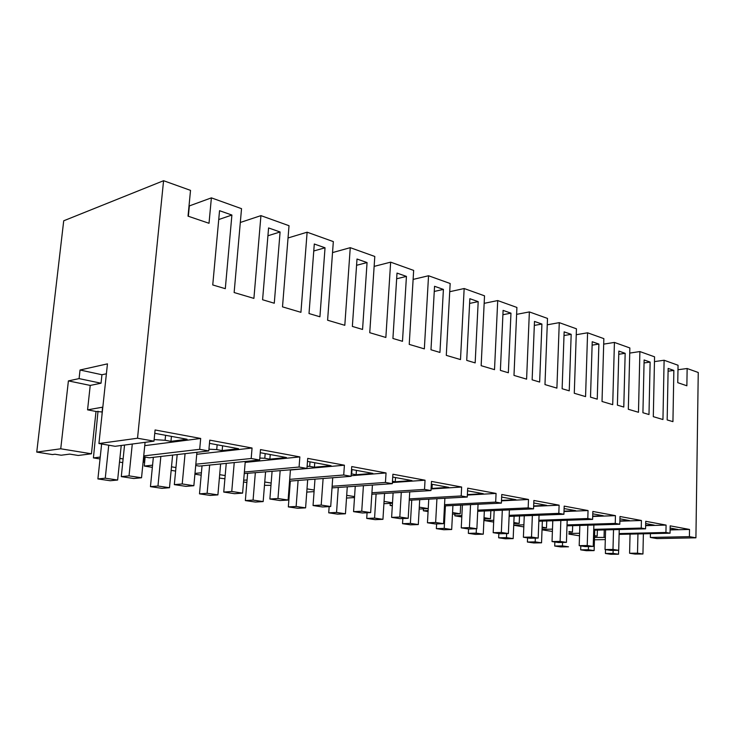 <?xml version="1.0" encoding="UTF-8"?>
<svg xmlns="http://www.w3.org/2000/svg" width="735" height="735" viewBox="0 0 735 735"><rect width="100%" height="100%" fill="white"/><g stroke="black" fill="none" stroke-linecap="round" stroke-linejoin="round"><path stroke-width="1.1" d="M677.982 369.733L687.142 368.511L686.867 385.774L677.753 382.669L678.056 365.249L664.109 360.242L662.952 419.529L653.305 416.671L654.563 356.824L639.891 351.56L638.476 412.28L628.324 409.276L629.858 347.958L614.423 342.427L612.714 404.654L602.02 401.485L603.848 338.633L587.587 332.799L585.565 396.606L574.283 393.271L576.442 328.802L559.271 322.647L556.9 388.126L544.975 384.589L547.501 318.42L529.365 311.916L526.6 379.15L513.986 375.41L516.907 307.45L497.714 300.56L494.517 369.65L481.149 365.69L484.521 295.828L464.162 288.524L460.496 359.571L446.292 355.363L450.16 283.508L428.542 275.754L424.343 348.868L409.23 344.393L413.658 270.416L390.643 262.156L385.857 337.466L369.751 332.698L374.795 256.469L350.255 247.667L344.807 325.311L327.599 320.221L333.332 241.604L307.12 232.196L300.927 312.32L282.506 306.863L289.02 225.709L260.934 215.631L253.906 298.392L234.134 292.539L241.53 208.676L211.386 197.862L209.016 223.284L188.031 216.154L190.521 190.374L163.574 180.709L63.715 220.794L36.75 452.089L60.739 448.791L91.443 453.789L96.019 411.462L87.566 409.845L102.496 407.199L101.908 415.753M687.142 368.511L698.25 372.489L695.916 537.818L656.943 538.58L650.356 537.45L689.421 536.651L689.522 529.448L670.182 525.847L670.054 533.197L665.938 532.471L666.085 525.084L645.734 521.299L645.569 528.832L641.251 528.061L641.416 520.49L619.991 516.503L619.798 524.239L615.241 523.421L615.443 515.658L592.851 511.45L592.612 519.388L587.798 518.533L588.046 510.559L564.186 506.112L563.91 514.27L558.82 513.361L559.114 505.175L533.876 500.471L533.546 508.859L528.162 507.894L528.502 499.478L501.766 494.499L501.38 503.117L495.675 502.106L496.07 493.433L467.699 488.159L467.258 497.035L461.194 495.95L461.644 487.029L431.482 481.416L430.976 490.557L424.527 489.409L425.041 480.212L392.903 474.231L392.325 483.667L385.443 482.445L386.04 472.954L351.734 466.569L351.082 476.308L343.723 475.003L344.403 465.209L307.708 458.374L306.954 468.443L299.081 467.037L299.843 456.913L260.493 449.59L259.648 460.009L251.186 458.493L252.059 448.019L209.76 440.146L208.786 450.932L199.69 449.315L200.683 438.455L155.085 429.966L153.982 441.156L137.528 438.225L163.574 180.709M188.353 216.265L189.354 205.91L211.386 197.862M240.308 222.475L260.934 215.631M288.028 237.975L307.12 232.196M332.532 252.592L350.255 247.667M374.133 266.392L390.643 262.156M413.116 279.41L428.542 275.754M449.719 291.712L464.162 288.524M484.154 303.344L497.714 300.56M516.613 314.36L529.365 311.916M547.263 324.806L559.271 322.647M576.24 334.719L587.587 332.799M603.692 344.127L614.423 342.427M629.73 353.085L639.891 351.56M654.462 361.611L664.109 360.242M605.3 539.582L594.45 539.802M594.514 537.423L605.364 537.432M689.421 536.651L695.916 537.818M673.857 370.431L668.143 368.419L667.169 419.933L672.938 421.642L673.857 370.431L668.097 371.203M225.755 212.874L231.902 215.043L225.305 288.68L212.746 284.95L219.544 210.697L225.755 212.874M534.483 321.425L541.915 324.043L539.646 382.053L532.14 379.82L534.483 321.425M598.887 344.072L597.243 399.16L590.508 397.157L592.226 341.729L598.887 344.072L592.116 345.147M362.557 329.455L352.359 326.423L357.008 259.023L367.059 262.56L362.557 329.455M319.918 316.785L309.012 313.542L314.295 244.011L325.035 247.787L319.918 316.785M571.178 334.324L564.14 331.852L562.128 388.732L569.239 390.836L571.178 334.324L564.011 335.546M650.126 362.089L648.987 414.531L642.923 412.73L644.117 359.975L650.126 362.089L644.053 362.943M478.191 301.635L475.168 362.897L466.725 360.389L469.849 298.704L478.191 301.635L469.61 303.417M510.963 313.156L508.344 372.755L500.388 370.394L503.098 310.39L510.963 313.156L502.905 314.718M439.943 352.442L430.976 349.768L434.55 286.292L443.407 289.406L439.943 352.442M274.274 303.224L262.588 299.751L268.578 227.942L280.09 231.984L274.274 303.224M617.4 405.15L618.842 351.091L625.163 353.315L623.785 407.043L617.4 405.15M397.01 273.089L406.437 276.406L402.486 341.306L392.922 338.467L397.01 273.089M604.051 537.221L604.253 529.926M619.118 534.373L670.054 533.197M619.136 533.573L665.938 532.471M670.109 529.935L689.522 529.448M670.145 528.042L677.872 529.466L670.118 529.669M650.356 537.45L650.429 533.656M96.019 411.462L101.981 411.949M594.551 536.164L597.197 536.109L597.371 530.11M568.918 534.115L579.52 535.815M208.786 450.932L149.334 457.786L143.628 456.839M351.082 476.308L289.562 481.131M306.954 468.443L244.24 473.588M259.648 460.009L199.314 466.109L195.712 465.503M594.569 535.677L597.197 536.109M568.936 533.509L579.593 533.252M36.75 452.089L52.451 454.57L54.978 454.239L61.18 455.222L69.742 454.111L78.222 455.47L91.443 453.789M98.021 411.196L93.419 457.905L100.033 458.962M119.502 462.085L122.736 462.6M93.419 457.905L100.236 457.069M137.528 438.225L98.931 443.536L107.457 363.862L80.041 370.008L79.086 378.608L68.401 380.895L60.739 448.791M123.112 458.943L119.878 458.419M143.077 462.343L143.628 462.278L144.17 456.931M143.095 462.196L143.628 462.278M68.401 380.895L90.23 385.425L87.566 409.845M90.23 385.425L101.035 383.22L79.086 378.608M80.041 370.008L101.944 374.74L101.035 383.22M101.944 374.74L106.391 373.793M153.982 441.156L115.119 446.292L98.931 443.536M144.749 445.649L200.683 438.455M154.754 433.31L187.076 439.254L170.952 441.34L171.43 436.379M165.586 435.304L165.099 440.283L170.952 441.34M165.099 440.283L154.129 439.594M143.72 455.911L199.69 449.315M231.902 215.043L218.736 219.535M568.982 532.168L572.455 532.076L572.666 525.663M542.035 529.806L552.389 531.469M569.009 531.515L572.455 532.076M542.044 529.42L552.481 529.126M593.715 530.211L645.569 528.832M593.742 529.347L641.251 528.061M645.642 525.672L666.085 525.084M645.688 523.55L654.269 525.13L645.642 525.378M542.099 527.978L546.491 527.849L546.748 520.959M513.728 525.268L523.816 526.885M542.136 527.142L546.491 527.849M513.737 525.13L523.899 524.808M566.988 525.828L619.798 524.239M567.025 524.909L615.241 523.421M619.871 521.188L641.416 520.49M619.936 518.818L629.445 520.564L619.881 520.876M625.163 353.315L618.76 354.27M513.802 523.586L519.204 523.412L519.507 515.988M484.714 518.956L484.659 520.61L493.663 522.052M513.848 522.539L519.204 523.412M484.659 520.61L493.745 520.279M538.828 521.234L592.612 519.388M538.865 520.242L587.798 518.533M592.695 516.484L615.443 515.658M592.778 513.829L603.316 515.759L592.713 516.145M483.97 518.983L490.484 518.735L490.851 510.724M454.882 514.041L454.818 515.823L461.8 516.944M484.025 517.688L490.484 518.735M454.818 515.823L461.865 515.538M509.116 516.393L563.91 514.27M509.162 515.327L558.82 513.361M564.002 511.542L588.046 510.559M564.103 508.556L575.753 510.696L564.011 511.174M452.475 514.142L460.22 513.811L460.661 505.12M423.433 508.85L423.351 510.788L428.073 511.542M452.558 512.561L460.22 513.811M423.351 510.788L428.128 510.568M477.713 511.294L533.546 508.859M477.768 510.145L528.162 507.894M533.647 506.332L559.114 505.175M533.775 502.979L546.656 505.349L533.665 505.946M541.915 324.043L534.327 325.412M419.18 509.052L428.239 508.62L419.29 507.15M390.248 503.356L390.138 505.459L392.325 505.809M390.138 505.459L392.352 505.349M444.482 505.919L501.38 503.117M444.546 504.669L495.675 502.106M501.481 500.847L528.502 499.478M501.656 497.071L515.887 499.69L501.5 500.425M383.918 503.695L392.481 503.236M392.508 502.786L384.056 501.417M409.248 500.241L467.258 497.035M409.331 498.881L461.194 495.95M467.35 495.068L496.07 493.433M467.561 490.805L483.299 493.7L467.377 494.609M346.516 498.054L354.5 497.567M354.564 496.612L346.7 495.335M371.827 494.242L430.976 490.557M371.919 492.753L424.527 489.409M431.059 488.968L461.644 487.029M431.326 484.144L448.727 487.351L432.005 488.417L432.235 484.319M431.105 488.251L432.005 488.417M443.407 289.406L434.256 291.446M306.761 492.101L314.075 491.614M288.938 489.244L289.691 489.363M314.194 490.043L307 488.876M289.131 486.763L289.893 486.708M332.009 487.893L392.325 483.667M332.128 486.248L385.443 482.445M392.398 482.528L425.041 480.212M392.729 477.052L411.977 480.589L395.246 481.783L395.503 477.566M392.472 481.287L395.246 481.783M406.437 276.406L396.652 278.767M264.481 485.32L270.967 485.348M243.533 481.967L246.868 482.5M271.151 483.042L264.747 481.995M243.68 480.24L247.079 479.955M289.7 479.349L343.723 475.003M351.119 475.729L386.04 472.954M351.541 469.481L372.838 473.395L356.126 474.736L356.42 470.382M351.982 469.564L351.688 473.928L356.126 474.736M367.059 262.56L356.576 265.298M219.379 478.09L224.901 478.77M194.913 474.176L201.188 475.178M225.176 475.554L219.673 474.663M194.986 473.395L201.399 472.789M244.369 472.017L299.081 467.037M290.417 470.014L344.403 465.209M307.478 461.387L331.072 465.724L314.424 467.212L314.755 462.719M310.014 461.846L309.683 466.358L314.424 467.212M309.683 466.358L307.12 466.275M325.035 247.787L313.762 250.984M171.163 470.363L175.619 471.08M145.107 457.087L144.299 466.054L152.356 467.35M175.95 467.543L171.494 466.817M144.299 466.054L152.568 465.172M195.832 464.217L251.186 458.493M245.178 462.388L299.843 456.913M260.245 452.705L286.402 457.51L269.874 459.182L270.241 454.542M265.179 453.605L264.802 458.263L269.874 459.182M264.802 458.263L259.804 458.061M280.09 231.984L267.926 235.76M196.741 454.285L252.059 448.019M209.475 443.37L238.526 448.708L222.163 450.573L222.586 445.777M217.147 444.776L216.724 449.599L222.163 450.573M216.724 449.599L208.951 449.195M643.382 533.812L642.941 553.997L635.04 554.071L629.592 553.253L637.502 553.17L642.941 553.997M630.051 534.125L629.592 553.253M637.943 533.941L637.502 553.17M619.237 529.531L618.705 550.313L610.748 550.405L605.024 549.541L612.99 549.449L618.705 550.313M605.576 529.889L605.024 549.541M613.523 529.687L612.99 549.449M593.871 525.02L593.228 546.445L585.216 546.564L579.198 545.655L587.228 545.526L593.228 546.445M579.851 525.442L579.198 545.655M587.853 525.203L587.228 545.526M567.181 520.261L566.428 542.366L558.361 542.513L552.031 541.557L560.107 541.401L566.428 542.366M552.784 520.757L552.031 541.557M560.833 520.481L560.107 541.401M539.058 515.235L538.185 538.075L530.073 538.25L523.393 537.239L531.515 537.055L538.185 538.075M524.266 515.805L523.393 537.239M532.361 515.492L531.515 537.055M509.392 509.906L508.381 533.537L500.232 533.748L493.185 532.682L501.334 532.471L508.381 533.537M494.177 510.577L493.185 532.682M502.308 510.219L501.334 532.471M478.053 504.265L476.877 528.75L468.709 528.998L461.249 527.868L469.426 527.62L476.877 528.75M462.398 505.037L461.249 527.868M470.547 504.633L469.426 527.62M444.886 498.266L443.545 523.678L435.35 523.963L427.448 522.778L435.644 522.484L443.545 523.678M428.762 499.157L427.448 522.778M436.93 498.707L435.644 522.484M409.735 491.88L408.191 518.304L399.996 518.634L391.617 517.376L399.812 517.036L408.191 518.304M393.106 492.919L391.617 517.376M401.282 492.404L399.812 517.036M372.415 485.063L370.651 512.598L362.465 512.984L353.563 511.633L361.739 511.248L370.651 512.598M355.253 486.267L353.563 511.633M363.412 485.697L361.739 511.248M332.725 477.759L330.704 506.525L322.546 506.966L313.055 505.533L321.204 505.083L330.704 506.525M314.984 479.156L313.055 505.533M323.115 478.522L321.204 505.083M290.426 469.913L288.111 500.048L279.998 500.544L269.883 499.019L277.968 498.505L288.111 500.048M272.069 471.548L269.883 499.019M280.145 470.832L277.968 498.505M245.26 461.461L242.596 493.13L234.566 493.7L223.743 492.064L231.755 491.476L242.596 493.13M226.242 463.381L223.743 492.064M234.235 462.572L231.755 491.476M196.925 452.301L193.856 485.716L185.937 486.368L174.333 484.622L182.225 483.952L193.856 485.716M177.181 454.579L174.333 484.622M185.064 453.67L182.225 483.952M145.08 442.332L141.533 477.768L133.752 478.503L121.293 476.62L129.029 475.867L141.533 477.768M124.546 445.052L121.293 476.62M132.282 444.023L129.029 475.867M613.137 550.377L613.063 553.409L618.539 554.218L618.64 550.313M605.521 549.624L605.41 553.483L610.904 554.291L618.539 554.218M605.41 553.483L613.063 553.409M588.478 546.509L588.377 549.752L594.128 550.607L594.734 530.183M580.806 545.894L580.678 549.844L586.438 550.699L594.128 550.607M580.678 549.844L588.377 549.752M562.45 545.912L568.495 546.803L560.759 546.923L554.714 546.032L562.45 545.912L562.569 542.439M554.851 541.98L554.714 546.032M535.328 538.13L535.181 541.879L541.539 542.816L542.356 521.115M527.565 537.873L527.399 542.026L533.766 542.954L541.539 542.816M527.399 542.026L535.181 541.879M506.645 533.582L506.47 537.625L513.168 538.617L514.114 516.2M498.844 533.537L498.661 537.799L505.358 538.783L513.168 538.617M498.661 537.799L506.47 537.625M476.399 528.768L476.197 533.141L483.262 534.18L484.337 511.009M468.562 528.97L468.351 533.344L475.426 534.382L483.262 534.18M468.351 533.344L476.197 533.141M445.401 505.873L444.216 528.401L451.685 529.503L452.925 505.505M436.618 523.926L436.36 528.649L443.83 529.742L451.685 529.503M436.36 528.649L444.216 528.401M411.747 500.103L410.396 523.393L418.298 524.56L419.713 499.662M402.844 518.524L402.532 523.678L410.433 524.836L418.298 524.56M402.532 523.678L410.396 523.393M376.099 493.975L374.574 518.083L382.944 519.323L384.552 493.451M367.077 512.764L366.719 518.414L375.089 519.645L382.944 519.323M366.719 518.414L374.574 518.083M338.284 487.452L336.547 512.451L345.441 513.774L347.278 486.818M329.161 506.608L328.72 512.828L337.604 514.142L345.441 513.774M328.72 512.828L336.547 512.451M298.098 480.488L296.131 506.47L305.595 507.867L307.68 479.734M290.325 481.103L288.34 506.902L297.794 508.289L305.595 507.867M288.34 506.902L296.131 506.47M255.311 473.046L253.079 500.094L263.167 501.582L265.546 472.136M247.594 473.735L245.352 500.581L255.422 502.06L263.167 501.582M245.352 500.581L253.079 500.094M209.65 465.062L207.123 493.286L217.9 494.885L220.619 463.95M202.033 465.834L199.488 493.846L210.247 495.427L217.9 494.885M199.488 493.846L207.123 493.286M160.846 456.463L157.97 486.01L169.5 487.718L172.615 455.103M153.339 457.326L150.454 486.643L161.957 488.334L169.5 487.718M150.454 486.643L157.97 486.01M108.743 445.208L105.261 478.2L117.637 480.029L121.22 445.483M101.632 443.995L97.902 478.926L110.25 480.736L117.637 480.029M97.902 478.926L105.261 478.2"/></g></svg>
